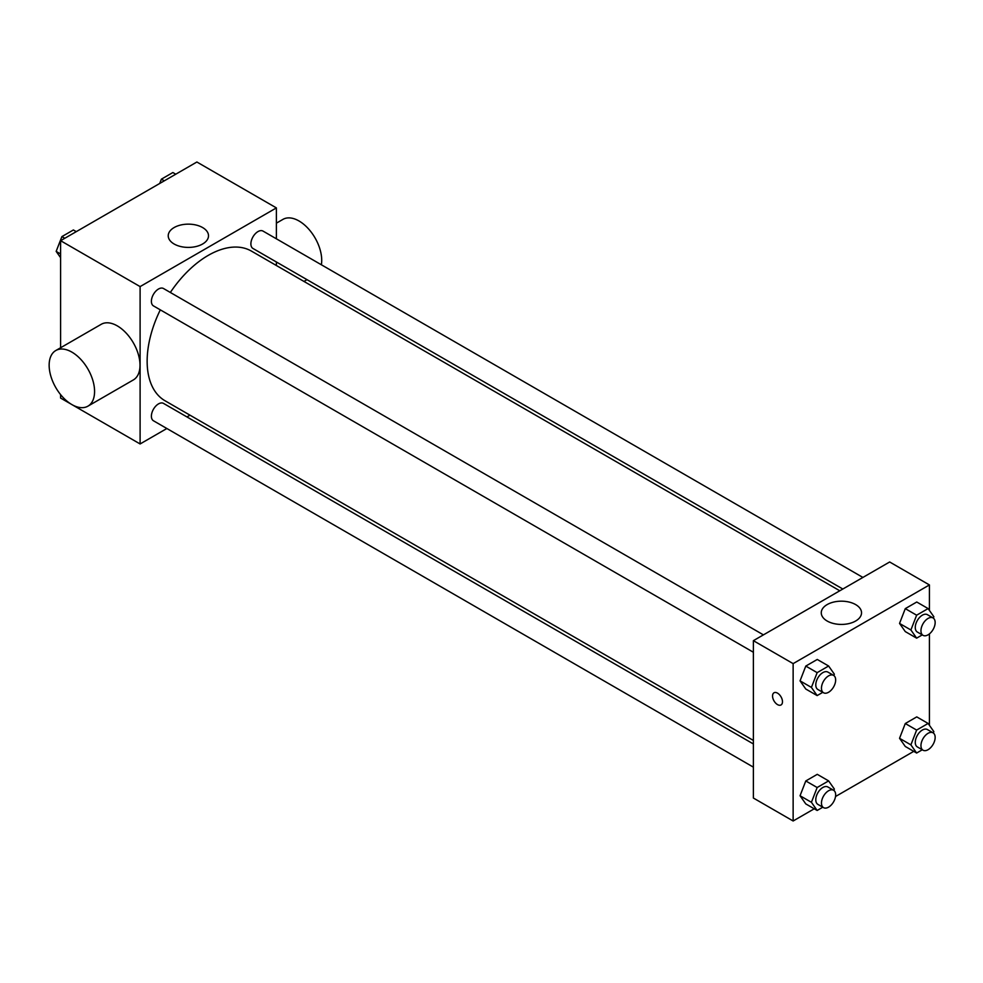 <?xml version="1.0" encoding="UTF-8"?>
<svg xmlns="http://www.w3.org/2000/svg" width="983" height="983" viewBox="0 0 983 983"><rect width="100%" height="100%" fill="white"/><g stroke="black" fill="none" stroke-linecap="round" stroke-linejoin="round"><path stroke-width="1.47" d="M166.852 428.514L140.102 443.96L60.602 398.066L60.602 394.613M60.602 347.749L60.602 240.7L196.883 162.011L276.383 207.904L276.383 238.808M189.977 415.17L186.93 416.927M160.303 309.854A86.406 49.887 120 0 0 147.143 361.216A86.406 49.887 120 0 0 165.033 400.769L753.383 740.445M839.789 590.783L251.439 251.107A86.406 49.887 120 0 0 170.342 292.467M276.383 261.994L276.383 265.496M140.102 443.96L140.102 286.594L276.383 207.904M862.902 577.439L263.002 231.079A10.039 5.8 120 0 0 255.273 233.77A10.039 5.8 120 0 0 250.886 243.87A10.039 5.8 120 0 0 252.963 248.466L842.836 589.026M753.383 743.959L163.51 403.399A10.039 5.8 120 0 0 155.781 406.09A10.039 5.8 120 0 0 151.394 416.19A10.039 5.8 120 0 0 153.483 420.785L753.383 767.145M753.383 652.257L153.483 305.91A10.039 5.8 -60 0 1 153.471 294.322A10.039 5.8 -60 0 1 163.51 288.523L763.422 634.871M140.102 286.594L60.602 240.7M174.126 244.005A20.139 11.624 180 0 1 168.228 235.773A20.139 11.624 180 0 1 188.367 224.149A20.139 11.624 180 0 1 208.507 235.773A20.139 11.624 180 0 1 196.072 246.524A20.139 11.624 180 0 1 174.126 244.005M55.798 350.526L101.237 324.292A32.12 18.542 60 0 1 125.984 332.893A32.12 18.542 60 0 1 140.004 365.221A32.12 18.542 60 0 1 133.356 379.929L87.929 406.163A32.12 18.542 60 0 1 55.798 387.609A32.12 18.542 60 0 1 55.798 350.526A32.12 18.542 60 0 1 80.557 359.127A32.12 18.542 60 0 1 94.577 391.455A32.12 18.542 60 0 1 87.929 406.163M321.355 264.771A32.12 18.542 -120 0 0 309.534 230.047A32.12 18.542 -120 0 0 282.944 219.381L276.383 223.166M814.256 808.788L793.134 820.989L753.383 798.036L753.383 640.67L889.664 561.981L929.414 584.934L929.414 610.431M913.748 751.356L835.538 796.513M905.282 631.59L899.543 623.431L905.282 608.637L916.758 602.014L905.282 608.637L899.543 623.431L905.282 631.59L916.635 638.151L910.897 629.98L916.635 615.198L928.112 608.575L933.85 616.734L933.322 618.098M805.79 803.91L800.051 795.751L805.79 780.957L817.266 774.334L805.79 780.957L800.051 795.751L805.79 803.91L817.156 810.471L811.417 802.3L817.156 787.518L828.62 780.895L834.358 789.054L833.83 790.418M929.414 633.9L929.414 725.307M793.134 820.989L793.134 663.623L929.414 584.934M905.282 746.466L899.543 738.307L905.282 723.525L916.758 716.89L905.282 723.525L899.543 738.307L905.282 746.466L916.635 753.027L910.897 744.868L916.635 730.074L928.112 723.451L933.85 731.61L933.322 732.986M805.79 689.034L800.051 680.863L805.79 666.081L817.266 659.458L805.79 666.081L800.051 680.863L805.79 689.034L817.156 695.583L811.417 687.424L817.156 672.642L828.62 666.007L834.358 674.178L833.83 675.542M793.134 663.623L753.383 640.67M827.158 621.023A20.139 11.624 180 0 1 821.26 612.802A20.139 11.624 180 0 1 841.399 601.178A20.139 11.624 180 0 1 861.538 612.802A20.139 11.624 180 0 1 849.103 623.541A20.139 11.624 180 0 1 827.158 621.023M782.48 701.727A7.028 4.055 60 0 1 781.03 704.946A7.028 4.055 60 0 1 774.002 700.891A7.028 4.055 60 0 1 774.002 692.782A7.028 4.055 60 0 1 779.408 694.662A7.028 4.055 60 0 1 782.48 701.727M781.03 704.946A7.028 4.055 60 0 1 774.002 700.891A7.028 4.055 60 0 1 774.002 692.782M822.783 692.327L817.156 695.583M833.584 675.382L827.907 672.102A10.039 5.8 120 0 0 820.166 674.793A10.039 5.8 120 0 0 815.792 684.893A10.039 5.8 120 0 0 817.868 689.488L823.545 692.769A10.039 5.8 120 0 0 833.584 686.97A10.039 5.8 120 0 0 833.584 675.382A10.039 5.8 120 0 0 825.855 678.073A10.039 5.8 120 0 0 821.469 688.174A10.039 5.8 120 0 0 823.545 692.769M811.417 687.424L800.051 680.863M817.156 672.642L805.79 666.081M828.62 666.007L817.266 659.458M922.275 634.895L916.635 638.151M933.076 617.951L927.399 614.67A10.039 5.8 120 0 0 919.658 617.361A10.039 5.8 120 0 0 915.271 627.461A10.039 5.8 120 0 0 917.36 632.057L923.037 635.337A10.039 5.8 120 0 0 933.076 629.538A10.039 5.8 120 0 0 933.076 617.951A10.039 5.8 120 0 0 925.335 620.629A10.039 5.8 120 0 0 920.96 630.742A10.039 5.8 120 0 0 923.037 635.337M910.897 629.98L899.543 623.431M916.635 615.198L905.282 608.637M928.112 608.575L916.758 602.014M822.783 807.215L817.156 810.471M833.584 790.258L827.907 786.99A10.039 5.8 120 0 0 820.166 789.668A10.039 5.8 120 0 0 815.792 799.781A10.039 5.8 120 0 0 817.868 804.377L823.545 807.645A10.039 5.8 120 0 0 833.584 801.858A10.039 5.8 120 0 0 833.584 790.258A10.039 5.8 120 0 0 825.855 792.949A10.039 5.8 120 0 0 821.469 803.05A10.039 5.8 120 0 0 823.545 807.645M811.417 802.3L800.051 795.751M817.156 787.518L805.79 780.957M828.62 780.895L817.266 774.334M922.275 749.771L916.635 753.027M933.076 732.827L927.399 729.546A10.039 5.8 120 0 0 919.658 732.237A10.039 5.8 120 0 0 915.271 742.337A10.039 5.8 120 0 0 917.36 746.933L923.037 750.213A10.039 5.8 120 0 0 933.076 744.414A10.039 5.8 120 0 0 933.076 732.827A10.039 5.8 120 0 0 925.335 735.517A10.039 5.8 120 0 0 920.96 745.618A10.039 5.8 120 0 0 923.037 750.213M910.897 744.868L899.543 738.307M916.635 730.074L905.282 723.525M928.112 723.451L916.758 716.89M60.602 257.693L56.166 251.39L61.904 236.596L73.381 229.973L76.269 231.644M60.602 253.946L56.166 251.39M64.792 238.267L61.904 236.596M159.713 183.465L161.396 179.164L172.861 172.529L175.76 174.212M164.284 180.835L161.396 179.164M303.968 281.433L307.003 279.676"/></g></svg>

